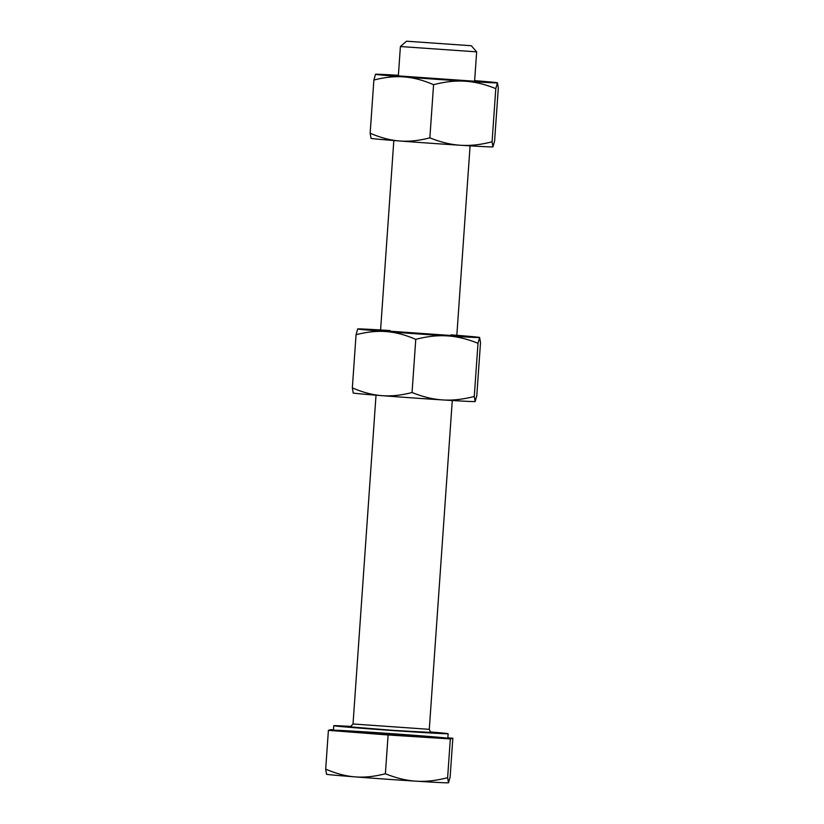 <?xml version="1.0" encoding="UTF-8"?>
<svg xmlns="http://www.w3.org/2000/svg" width="824" height="824" viewBox="0 0 824 824"><rect width="100%" height="100%" fill="white"/><g stroke="black" fill="none" stroke-linecap="round" stroke-linejoin="round"><path stroke-width="1.24" d="M376.795 330.28L460.554 336.161M353.105 392.955L353.197 393.017A61.151 0.752 4 0 0 381.811 395.644A61.151 0.752 4 0 0 442.776 399.928C433.167 399.362 422.918 396.89 412.052 392.512L415.77 339.354L412.052 392.512C422.918 396.89 433.167 399.362 442.776 399.928C452.386 400.577 462.882 399.424 474.274 396.457L477.992 343.299L479.63 337.51L477.992 343.299C467.115 338.922 456.867 336.45 447.257 335.883A61.151 0.752 4 0 0 479.63 337.51A61.151 0.752 -176 0 1 447.257 335.883C437.647 335.234 427.151 336.388 415.77 339.354C405.346 334.863 395.52 332.268 386.291 331.598C377.073 330.836 366.999 331.887 356.061 334.729L357.698 328.931L356.061 334.729C366.999 331.887 377.073 330.836 386.291 331.598C395.52 332.268 405.346 334.863 415.77 339.354C427.151 336.388 437.647 335.234 447.257 335.883A61.151 0.752 -176 0 1 386.291 331.598A61.151 0.752 -176 0 1 357.678 328.941L357.668 328.941A61.151 0.752 -176 0 1 357.698 328.931A61.151 0.752 -176 0 1 390.071 330.558A61.151 0.752 4 0 0 357.698 328.931A61.151 0.752 4 0 0 386.291 331.598A61.151 0.752 4 0 0 447.257 335.883C456.867 336.45 467.115 338.922 477.992 343.299L474.274 396.457L475.149 401.556A61.151 0.752 -176 0 1 442.776 399.928A61.151 0.752 -176 0 1 381.811 395.644A61.151 0.752 -176 0 1 353.218 392.976L352.342 387.877L353.218 392.976M479.63 337.51L480.505 342.619L479.63 337.51A61.151 0.752 4 0 0 451.037 334.853A61.151 0.752 -176 0 1 479.65 337.469A61.151 0.752 -176 0 1 479.63 337.51L479.65 337.469M480.505 342.619L476.787 395.767L480.505 342.619M475.149 401.556L476.787 395.767L475.149 401.556A61.151 0.752 4 0 0 475.17 401.546L474.274 396.457C462.882 399.424 452.386 400.577 442.776 399.928A61.151 0.752 4 0 0 475.149 401.556M381.811 395.644C372.592 394.964 362.766 392.378 352.342 387.877C362.766 392.378 372.592 394.964 381.811 395.644C391.029 396.396 401.113 395.355 412.052 392.512C401.113 395.355 391.029 396.396 381.811 395.644M356.061 334.729L352.342 387.877L356.061 334.729M478.342 81.494L394.583 75.633L478.342 81.494M404.1 76.92A61.151 0.752 4 0 0 465.066 81.215A61.151 0.752 4 0 0 497.438 82.843A61.151 0.752 4 0 0 474.645 80.639A61.151 0.752 -176 0 1 497.459 82.802A61.151 0.752 -176 0 1 497.438 82.843L495.801 88.632C484.924 84.254 474.676 81.782 465.066 81.215C455.456 80.567 444.96 81.72 433.579 84.687L429.86 137.845C418.922 140.688 408.838 141.728 399.619 140.976A61.151 0.752 -176 0 1 371.027 138.308A61.151 0.752 4 0 0 399.619 140.976C390.401 140.296 380.575 137.711 370.151 133.21L371.027 138.308L370.151 133.21C380.575 137.711 390.401 140.296 399.619 140.976A61.151 0.752 4 0 0 460.585 145.261A61.151 0.752 -176 0 1 399.619 140.976C408.838 141.728 418.922 140.688 429.86 137.845C440.727 142.222 450.975 144.694 460.585 145.261A61.151 0.752 4 0 0 492.958 146.888A61.151 0.752 -176 0 1 460.585 145.261C450.975 144.694 440.727 142.222 429.86 137.845L433.579 84.687C444.96 81.72 455.456 80.567 465.066 81.215A61.151 0.752 -176 0 1 404.1 76.92A61.151 0.752 -176 0 1 375.487 74.273A61.151 0.752 4 0 0 404.1 76.92C413.329 77.6 423.145 80.185 433.579 84.687C423.145 80.185 413.329 77.6 404.1 76.92C394.881 76.169 384.808 77.209 373.869 80.052C384.808 77.209 394.881 76.169 404.1 76.92M398.383 75.303A61.151 0.752 4 0 0 375.507 74.263L373.869 80.052L370.151 133.21L373.869 80.052L375.507 74.263A61.151 0.752 -176 0 1 375.507 74.263A61.151 0.752 -176 0 1 398.383 75.303M497.438 82.843L498.314 87.941L494.596 141.1L492.958 146.888A61.151 0.752 4 0 0 492.979 146.878L492.083 141.79C480.691 144.756 470.195 145.91 460.585 145.261C470.195 145.91 480.691 144.756 492.083 141.79L495.801 88.632L492.083 141.79L492.958 146.888L494.596 141.1L498.314 87.941L497.438 82.843A61.151 0.752 -176 0 1 465.066 81.215C474.676 81.782 484.924 84.254 495.801 88.632L497.459 82.802M376.032 394.974L353.022 723.997L429.283 729.333L353.053 723.977L350.344 726.799M349.788 726.819L393.934 730.424L431.436 732.454L393.934 730.424L349.788 726.819M333.782 725.687A57.33 0.7 4 0 0 412.464 731.866A57.33 0.7 4 0 0 430.478 731.97A57.33 0.7 -176 0 1 448.132 733.71A57.33 0.7 -176 0 1 390.895 730.414A57.33 0.7 -176 0 1 333.751 725.717A57.33 0.7 -176 0 1 333.782 725.687A57.33 0.7 -176 0 1 351.477 726.449A57.33 0.7 4 0 0 333.782 725.687M406.541 41.2L471.328 45.742L406.52 41.21L400.402 46.525L476.653 51.861L400.402 46.535L476.653 51.861L474.583 81.432M448.493 782.8L447.617 777.691C436.226 780.658 425.73 781.822 416.12 781.173A61.151 0.752 4 0 0 448.493 782.8L448.493 782.8A61.151 0.752 4 0 0 448.514 782.79L450.131 777.011L448.493 782.8A61.151 0.752 -176 0 1 416.12 781.173C406.51 780.606 396.262 778.124 385.385 773.746C374.457 776.589 364.373 777.64 355.154 776.878A61.151 0.752 4 0 0 416.12 781.173C425.73 781.822 436.226 780.658 447.617 777.691L450.326 738.922L328.395 730.342L330.918 729.652L328.395 730.342L325.686 769.122L326.562 774.22L325.686 769.122L328.395 730.342L388.104 734.977L385.385 773.746L388.104 734.977L450.326 738.922L452.839 738.232L447.844 737.841L452.839 738.232L450.131 777.011L452.839 738.232L450.326 738.922L447.617 777.691L448.514 782.79M326.448 774.199L326.541 774.261A61.151 0.752 4 0 0 355.154 776.878C345.936 776.208 336.11 773.612 325.686 769.122C336.11 773.612 345.936 776.208 355.154 776.878C364.373 777.64 374.457 776.589 385.385 773.746C396.262 778.124 406.51 780.606 416.12 781.173A61.151 0.752 -176 0 1 355.154 776.878A61.151 0.752 -176 0 1 326.562 774.22M333.463 729.817L330.918 729.652L333.463 729.817M333.463 730.27A57.33 0.7 -176 0 1 420.971 735.811A57.33 0.7 -176 0 1 417.428 736.78A57.33 0.7 -176 0 1 333.463 730.27M333.751 725.717L333.432 730.291A57.33 0.7 4 0 0 390.566 734.987A57.33 0.7 4 0 0 447.813 738.283L448.132 733.71M470.113 145.323L456.712 337.026M393.841 140.307L380.482 331.361M452.314 399.99L429.283 729.333C430.252 731.918 431.014 732.969 431.549 732.474L431.539 732.474M398.332 76.096L400.402 46.535M471.328 45.742L476.653 51.861"/></g></svg>
